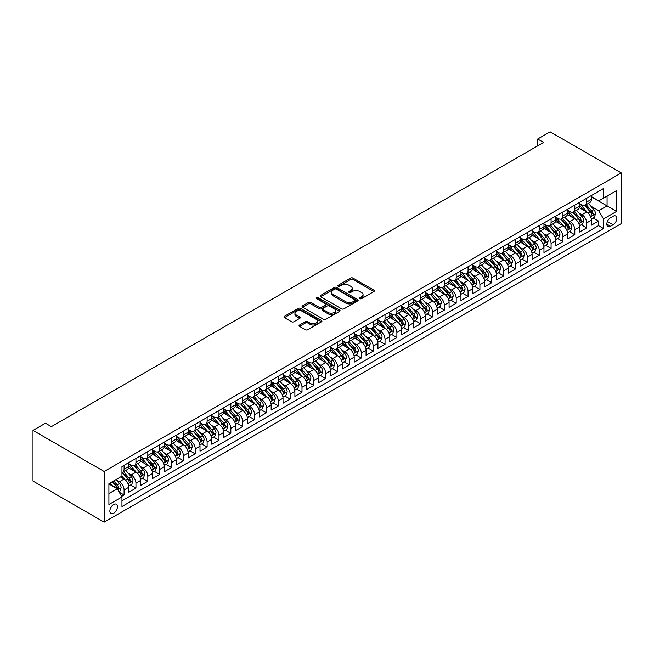 <?xml version="1.0" encoding="UTF-8"?>
<svg xmlns="http://www.w3.org/2000/svg" width="654" height="654" viewBox="0 0 654 654"><rect width="100%" height="100%" fill="white"/><g stroke="black" fill="none" stroke-linecap="round" stroke-linejoin="round"><path stroke-width="0.98" d="M359.921 298.665A1.153 0.662 0 0 0 361.548 298.665L373.916 291.529A1.643 0.948 0 0 0 374.399 290.858A1.643 0.948 0 0 0 373.916 290.18L352.964 278.081A1.643 0.948 0 0 0 350.634 278.081L338.265 285.226A1.153 0.662 0 0 0 337.922 285.7A1.153 0.662 0 0 0 338.265 286.166A1.153 0.662 0 0 0 339.892 286.166L341.494 285.242A5.265 3.041 0 0 1 348.942 285.242L350.691 286.248A5.265 3.041 0 0 1 352.236 288.406A5.265 3.041 0 0 1 350.691 290.556L349.089 291.48A1.153 0.662 0 0 0 348.754 291.946A1.153 0.662 0 0 0 349.089 292.42A1.153 0.662 0 0 0 350.724 292.42L352.318 291.496A5.265 3.041 0 0 1 359.774 291.496L361.515 292.502A5.265 3.041 0 0 1 363.06 294.652A5.265 3.041 0 0 1 361.515 296.802L359.921 297.725A1.153 0.662 0 0 0 359.577 298.199A1.153 0.662 0 0 0 359.921 298.665L359.921 297.725M113.649 513.259A5.371 3.098 120 0 0 117.156 508.534A5.371 3.098 120 0 0 116.338 504.234A5.371 3.098 120 0 0 113.649 504.496A5.371 3.098 120 0 0 110.142 509.229A5.371 3.098 120 0 0 110.967 513.529A5.371 3.098 120 0 0 113.649 513.259M299.524 325.005A1.643 0.948 0 0 0 299.041 325.676A1.643 0.948 0 0 0 299.524 326.346L305.402 329.739A1.643 0.948 0 0 0 307.732 329.739L321.466 321.809A1.643 0.948 0 0 0 321.948 321.139A1.643 0.948 0 0 0 321.466 320.468L300.513 308.369A1.643 0.948 0 0 0 298.183 308.369L284.449 316.299A1.643 0.948 0 0 0 283.967 316.969A1.643 0.948 0 0 0 284.449 317.64L291.545 321.743A1.643 0.948 0 0 0 293.875 321.743L299.753 318.351A1.643 0.948 0 0 0 300.235 317.672A1.643 0.948 0 0 0 299.753 317.002L296.237 314.966A4.406 2.542 0 0 1 294.946 313.168A4.406 2.542 0 0 1 297.66 310.822A4.406 2.542 0 0 1 302.467 311.369L316.258 319.34A4.406 2.542 0 0 1 317.55 321.139A4.406 2.542 0 0 1 314.827 323.485A4.406 2.542 0 0 1 310.029 322.937L307.732 321.604A1.643 0.948 0 0 0 305.402 321.604L299.524 325.005L299.524 326.346L305.402 322.978L305.402 321.604M621.3 172.926L550.137 131.838L537.678 139.024L543.613 142.449L51.38 426.637L45.453 423.212L32.994 430.406L104.166 471.493L621.3 172.926L621.3 223.594L104.166 522.162L104.166 471.493M341.609 308.835A1.643 0.948 0 0 0 343.939 308.835L357.681 300.905A1.643 0.948 0 0 0 358.155 300.235A1.643 0.948 0 0 0 357.681 299.557L336.72 287.458A1.643 0.948 0 0 0 334.39 287.458L320.656 295.395A1.643 0.948 0 0 0 320.174 296.066A1.643 0.948 0 0 0 320.656 296.736L341.609 308.835M317.1 298.919A1.153 0.662 0 0 1 318.269 299.082L318.269 297.709L339.573 310.012A1.643 0.948 0 0 1 340.055 310.683A1.643 0.948 0 0 1 339.573 311.353L325.831 319.291A1.643 0.948 0 0 1 323.509 319.291L302.549 307.192L302.549 305.843A1.643 0.948 0 0 0 302.066 306.513A1.643 0.948 0 0 0 302.549 307.192M302.549 305.843L308.426 302.45A1.643 0.948 0 0 1 310.756 302.45L319.258 307.355A1.643 0.948 0 0 0 321.588 307.355L325.488 305.107A1.643 0.948 0 0 0 325.97 304.437A1.643 0.948 0 0 0 325.488 303.758L316.634 298.649A1.153 0.662 0 0 1 316.299 298.183A1.153 0.662 0 0 1 317.01 297.57A1.153 0.662 0 0 1 318.269 297.709M121.628 496.402L124.088 494.98L119.167 492.135M116.363 480.044L119.347 481.761A6.712 3.875 60 0 1 124.088 489.977L128.83 487.238L128.83 492.241L135.95 488.129L130.555 485.015M128.225 473.194L131.209 474.91A6.712 3.875 60 0 1 135.95 483.134L140.692 480.396L140.692 485.391L147.812 481.279L142.417 478.164M140.087 466.343L143.062 468.068A6.712 3.875 60 0 1 147.812 476.284L152.554 473.545L152.554 478.54L159.674 474.436L154.279 471.321M151.949 459.5L154.924 461.217A6.712 3.875 60 0 1 159.674 469.433L164.416 466.694L164.416 471.697L171.536 467.585L166.132 464.471M163.811 452.65L166.786 454.366A6.712 3.875 60 0 1 171.536 462.591L176.278 459.852L176.278 464.847L183.39 460.743L177.994 457.62M175.673 445.799L178.648 447.524A6.712 3.875 60 0 1 183.39 455.74L188.139 453.001L188.139 457.996L195.252 453.892L189.856 450.778M187.535 438.957L190.51 440.673A6.712 3.875 60 0 1 195.252 448.889L200.001 446.151L200.001 451.154L207.114 447.042L201.718 443.927M199.396 432.106L202.372 433.823A6.712 3.875 60 0 1 207.114 442.047L211.863 439.308L211.863 444.303L218.976 440.199L213.58 437.076M211.25 425.264L214.234 426.98A6.712 3.875 60 0 1 218.976 435.196L223.717 432.457L223.717 437.452L230.837 433.349L225.442 430.234M223.112 418.413L226.096 420.13A6.712 3.875 60 0 1 230.837 428.345L235.579 425.607L235.579 430.61L242.699 426.498L237.304 423.383M234.974 411.562L237.958 413.287A6.712 3.875 60 0 1 242.699 421.503L247.441 418.764L247.441 423.759L254.561 419.655L249.166 416.533M246.836 404.72L249.812 406.436A6.712 3.875 60 0 1 254.561 414.652L259.303 411.914L259.303 416.909L266.423 412.805L261.02 409.69M258.698 397.869L261.674 399.586A6.712 3.875 60 0 1 266.423 407.802L271.165 405.063L271.165 410.066L278.285 405.954L272.882 402.839M270.56 391.018L273.536 392.743A6.712 3.875 60 0 1 278.285 400.959L283.027 398.221L283.027 403.216L290.139 399.112L284.743 395.989M282.422 384.176L285.397 385.893A6.712 3.875 60 0 1 290.139 394.109L294.889 391.37L294.889 396.373L302.001 392.261L296.605 389.146M294.284 377.325L297.259 379.042A6.712 3.875 60 0 1 302.001 387.258L306.751 384.519L306.751 389.522L313.863 385.41L308.467 382.296M306.146 370.475L309.121 372.2A6.712 3.875 60 0 1 313.863 380.415L318.612 377.677L318.612 382.672L325.725 378.568L320.329 375.445M317.999 363.632L320.983 365.349A6.712 3.875 60 0 1 325.725 373.565L330.466 370.826L330.466 375.829L337.587 371.717L332.191 368.603M329.861 356.782L332.845 358.498A6.712 3.875 60 0 1 337.587 366.714L342.328 363.976L342.328 368.979L349.449 364.867L344.053 361.752M341.723 349.931L344.699 351.656A6.712 3.875 60 0 1 349.449 359.872L354.19 357.133L354.19 362.128L361.31 358.024L355.915 354.901M353.585 343.088L356.561 344.805A6.712 3.875 60 0 1 361.31 353.021L366.052 350.282L366.052 355.286L373.172 351.173L367.769 348.059M365.447 336.238L368.423 337.954A6.712 3.875 60 0 1 373.172 346.17L377.914 343.432L377.914 348.435L385.026 344.323L379.631 341.208M377.309 329.387L380.285 331.112A6.712 3.875 60 0 1 385.026 339.328L389.776 336.589L389.776 341.584L396.888 337.48L391.493 334.366M389.171 322.545L392.147 324.261A6.712 3.875 60 0 1 396.888 332.477L401.638 329.739L401.638 334.742L408.75 330.63L403.354 327.515M401.033 315.694L404.008 317.411A6.712 3.875 60 0 1 408.75 325.627L413.5 322.888L413.5 327.891L420.612 323.779L415.216 320.664M412.887 308.843L415.87 310.568A6.712 3.875 60 0 1 420.612 318.784L425.353 316.046L425.353 321.04L432.474 316.937L427.078 313.822M424.748 302.001L427.732 303.718A6.712 3.875 60 0 1 432.474 311.933L437.215 309.195L437.215 314.198L444.336 310.086L438.94 306.971M436.61 295.15L439.586 296.867A6.712 3.875 60 0 1 444.336 305.091L449.077 302.344L449.077 307.347L456.198 303.235L450.802 300.121M448.472 288.3L451.448 290.024A6.712 3.875 60 0 1 456.198 298.24L460.939 295.502L460.939 300.497L468.06 296.393L462.656 293.278M460.334 281.457L463.31 283.174A6.712 3.875 60 0 1 468.06 291.39L472.801 288.651L472.801 293.654L479.913 289.542L474.518 286.427M472.196 274.606L475.172 276.323A6.712 3.875 60 0 1 479.913 284.547L484.663 281.8L484.663 286.804L491.775 282.692L486.38 279.577M484.058 267.756L487.034 269.481A6.712 3.875 60 0 1 491.775 277.697L496.525 274.958L496.525 279.953L503.637 275.849L498.242 272.734M495.92 260.913L498.896 262.63A6.712 3.875 60 0 1 503.637 270.846L508.387 268.107L508.387 273.11L515.499 268.998L510.104 265.884M507.782 254.063L510.758 255.779A6.712 3.875 60 0 1 515.499 264.003L520.241 261.257L520.241 266.26L527.361 262.148L521.966 259.033M519.636 247.212L522.62 248.937A6.712 3.875 60 0 1 527.361 257.153L532.103 254.414L532.103 259.409L539.223 255.305L533.827 252.191M531.498 240.37L534.481 242.086A6.712 3.875 60 0 1 539.223 250.302L543.964 247.564L543.964 252.567L551.085 248.455L545.689 245.34M543.36 233.519L546.335 235.236A6.712 3.875 60 0 1 551.085 243.46L555.826 240.721L555.826 245.716L562.947 241.604L557.551 238.489M555.221 226.668L558.197 228.393A6.712 3.875 60 0 1 562.947 236.609L567.688 233.87L567.688 238.865L574.809 234.761L569.405 231.647M567.083 219.826L570.059 221.542A6.712 3.875 60 0 1 574.809 229.758L579.55 227.02L579.55 232.023L586.663 227.911L586.663 222.916A6.712 3.875 -120 0 0 581.921 214.692L578.945 212.975M581.267 224.796L586.663 227.911M128.83 487.238A6.712 3.875 -120 0 0 124.088 479.022L120.532 476.97M140.692 480.396A6.712 3.875 -120 0 0 135.95 472.172L128.617 467.937M152.554 473.545A6.712 3.875 -120 0 0 147.812 465.329L140.479 461.095M164.416 466.694A6.712 3.875 -120 0 0 159.674 458.479L152.333 454.244M176.278 459.852A6.712 3.875 -120 0 0 171.536 451.628L164.195 447.393M188.139 453.001A6.712 3.875 -120 0 0 183.39 444.785L176.057 440.551M200.001 446.151A6.712 3.875 -120 0 0 195.252 437.935L187.919 433.7M211.863 439.308A6.712 3.875 -120 0 0 207.114 431.084L199.781 426.849M223.717 432.457A6.712 3.875 -120 0 0 218.976 424.242L211.643 420.007M235.579 425.607A6.712 3.875 -120 0 0 230.837 417.391L223.504 413.156M247.441 418.764A6.712 3.875 -120 0 0 242.699 410.54L235.366 406.306M259.303 411.914A6.712 3.875 -120 0 0 254.561 403.698L247.22 399.463M271.165 405.063A6.712 3.875 -120 0 0 266.423 396.847L259.082 392.613M283.027 398.221A6.712 3.875 -120 0 0 278.285 389.997L270.944 385.762M294.889 391.37A6.712 3.875 -120 0 0 290.139 383.154L282.806 378.919M306.751 384.519A6.712 3.875 -120 0 0 302.001 376.303L294.668 372.069M318.612 377.677A6.712 3.875 -120 0 0 313.863 369.453L306.53 365.218M330.466 370.826A6.712 3.875 -120 0 0 325.725 362.61L318.392 358.376M342.328 363.976A6.712 3.875 -120 0 0 337.587 355.76L330.254 351.525M354.19 357.133A6.712 3.875 -120 0 0 349.449 348.917L342.116 344.674M366.052 350.282A6.712 3.875 -120 0 0 361.31 342.067L353.969 337.832M377.914 343.432A6.712 3.875 -120 0 0 373.172 335.216L365.831 330.981M389.776 336.589A6.712 3.875 -120 0 0 385.026 328.373L377.693 324.139M401.638 329.739A6.712 3.875 -120 0 0 396.888 321.523L389.555 317.288M413.5 322.888A6.712 3.875 -120 0 0 408.75 314.672L401.417 310.437M425.353 316.046A6.712 3.875 -120 0 0 420.612 307.83L413.279 303.595M437.215 309.195A6.712 3.875 -120 0 0 432.474 300.979L425.141 296.744M449.077 302.344A6.712 3.875 -120 0 0 444.336 294.128L437.003 289.894M460.939 295.502A6.712 3.875 -120 0 0 456.198 287.286L448.857 283.051M472.801 288.651A6.712 3.875 -120 0 0 468.06 280.435L460.718 276.201M484.663 281.8A6.712 3.875 -120 0 0 479.913 273.585L472.58 269.35M496.525 274.958A6.712 3.875 -120 0 0 491.775 266.742L484.442 262.507M508.387 268.107A6.712 3.875 -120 0 0 503.637 259.891L496.304 255.657M520.241 261.257A6.712 3.875 -120 0 0 515.499 253.041L508.166 248.806M532.103 254.414A6.712 3.875 -120 0 0 527.361 246.198L520.028 241.964M543.964 247.564A6.712 3.875 -120 0 0 539.223 239.348L531.89 235.113M555.826 240.721A6.712 3.875 -120 0 0 551.085 232.497L543.752 228.262M567.688 233.87A6.712 3.875 -120 0 0 562.947 225.655L555.606 221.42M579.55 227.02A6.712 3.875 -120 0 0 574.809 218.804L567.468 214.569M613.117 216.27L610.509 217.774A5.199 3 120 0 0 607.108 222.36A5.199 3 120 0 0 607.909 226.529A5.199 3 120 0 0 610.509 226.268L613.117 224.763A5.199 3 120 0 0 616.509 220.177A5.199 3 120 0 0 615.716 216.016A5.199 3 120 0 0 613.117 216.27M108.907 493.541L117.213 488.751L121.955 496.966L121.955 506.548L603.511 228.532L603.511 218.943L598.762 210.727L590.807 206.124M121.955 496.966L108.907 504.496L108.907 483.682L121.955 476.145L121.955 466.555L603.511 188.54L603.511 198.121L616.559 190.592L616.559 211.406L603.511 218.943M128.83 463.686L131.209 465.051A6.712 3.875 60 0 0 134.56 465.386L139.302 462.648A6.712 3.875 -120 0 0 140.692 459.574L140.692 455.74M140.692 456.835L143.062 458.209A6.712 3.875 60 0 0 146.422 458.536L151.164 455.797A6.712 3.875 -120 0 0 152.554 452.723L152.554 448.889M152.554 449.985L154.924 451.358A6.712 3.875 60 0 0 158.284 451.693L163.026 448.946A6.712 3.875 -120 0 0 164.416 445.881L164.416 442.047M164.416 443.142L166.786 444.507A6.712 3.875 60 0 0 170.146 444.843L174.888 442.104A6.712 3.875 -120 0 0 176.278 439.03L176.278 435.196M176.278 436.292L178.648 437.665A6.712 3.875 60 0 0 182 437.992L186.75 435.253A6.712 3.875 -120 0 0 188.139 432.18L188.139 428.345M188.139 429.441L190.51 430.814A6.712 3.875 60 0 0 193.862 431.149L198.612 428.403A6.712 3.875 -120 0 0 200.001 425.337L200.001 421.503M200.001 422.598L202.372 423.964A6.712 3.875 60 0 0 205.724 424.299L210.474 421.56A6.712 3.875 -120 0 0 211.863 418.486L211.863 414.652M211.863 415.748L214.234 417.121A6.712 3.875 60 0 0 217.586 417.448L222.327 414.71A6.712 3.875 -120 0 0 223.717 411.636L223.717 407.802M223.717 408.897L226.096 410.271A6.712 3.875 60 0 0 229.448 410.606L234.189 407.867A6.712 3.875 -120 0 0 235.579 404.793L235.579 400.959M235.579 402.055L237.958 403.42A6.712 3.875 60 0 0 241.31 403.755L246.051 401.016A6.712 3.875 -120 0 0 247.441 397.943L247.441 394.109M247.441 395.204L249.812 396.577A6.712 3.875 60 0 0 253.172 396.904L257.913 394.166A6.712 3.875 -120 0 0 259.303 391.092L259.303 387.258M259.303 388.353L261.674 389.727A6.712 3.875 60 0 0 265.034 390.062L269.775 387.323A6.712 3.875 -120 0 0 271.165 384.25L271.165 380.415M271.165 381.511L273.536 382.876A6.712 3.875 60 0 0 276.895 383.211L281.637 380.473A6.712 3.875 -120 0 0 283.027 377.399L283.027 373.565M283.027 374.66L285.397 376.034A6.712 3.875 60 0 0 288.749 376.361L293.499 373.622A6.712 3.875 -120 0 0 294.889 370.548L294.889 366.714M294.889 367.81L297.259 369.183A6.712 3.875 60 0 0 300.611 369.518L305.361 366.78A6.712 3.875 -120 0 0 306.751 363.706L306.751 359.872M306.751 360.967L309.121 362.332A6.712 3.875 60 0 0 312.473 362.668L317.223 359.929A6.712 3.875 -120 0 0 318.612 356.855L318.612 353.021M318.612 354.116L320.983 355.49A6.712 3.875 60 0 0 324.335 355.817L329.076 353.078A6.712 3.875 -120 0 0 330.466 350.013L330.466 346.17M330.466 347.266L332.845 348.639A6.712 3.875 60 0 0 336.197 348.974L340.938 346.236A6.712 3.875 -120 0 0 342.328 343.162L342.328 339.328M342.328 340.423L344.699 341.789A6.712 3.875 60 0 0 348.059 342.124L352.8 339.385A6.712 3.875 -120 0 0 354.19 336.311L354.19 332.477M354.19 333.573L356.561 334.946A6.712 3.875 60 0 0 359.921 335.273L364.662 332.534A6.712 3.875 -120 0 0 366.052 329.469L366.052 325.627M366.052 326.722L368.423 328.095A6.712 3.875 60 0 0 371.783 328.431L376.524 325.692A6.712 3.875 -120 0 0 377.914 322.618L377.914 318.784M377.914 319.88L380.285 321.245A6.712 3.875 60 0 0 383.636 321.58L388.386 318.841A6.712 3.875 -120 0 0 389.776 315.768L389.776 311.933M389.776 313.029L392.147 314.402A6.712 3.875 60 0 0 395.498 314.729L400.248 311.991A6.712 3.875 -120 0 0 401.638 308.925L401.638 305.083M401.638 306.186L404.008 307.552A6.712 3.875 60 0 0 407.36 307.887L412.11 305.148A6.712 3.875 -120 0 0 413.5 302.074L413.5 298.24M413.5 299.336L415.87 300.701A6.712 3.875 60 0 0 419.222 301.036L423.964 298.298A6.712 3.875 -120 0 0 425.353 295.224L425.353 291.39M425.353 292.485L427.732 293.859A6.712 3.875 60 0 0 431.084 294.186L435.826 291.447A6.712 3.875 -120 0 0 437.215 288.381L437.215 284.539M437.215 285.643L439.586 287.008A6.712 3.875 60 0 0 442.946 287.343L447.688 284.604A6.712 3.875 -120 0 0 449.077 281.531L449.077 277.697M449.077 278.792L451.448 280.157A6.712 3.875 60 0 0 454.808 280.492L459.549 277.754A6.712 3.875 -120 0 0 460.939 274.68L460.939 270.846M460.939 271.941L463.31 273.315A6.712 3.875 60 0 0 466.67 273.642L471.411 270.903A6.712 3.875 -120 0 0 472.801 267.838L472.801 264.003M472.801 265.099L475.172 266.464A6.712 3.875 60 0 0 478.532 266.799L483.273 264.061A6.712 3.875 -120 0 0 484.663 260.987L484.663 257.153M484.663 258.248L487.034 259.613A6.712 3.875 60 0 0 490.386 259.949L495.135 257.21A6.712 3.875 -120 0 0 496.525 254.136L496.525 250.302M496.525 251.398L498.896 252.771A6.712 3.875 60 0 0 502.247 253.098L506.997 250.359A6.712 3.875 -120 0 0 508.387 247.294L508.387 243.46M508.387 244.555L510.758 245.92A6.712 3.875 60 0 0 514.109 246.256L518.859 243.517A6.712 3.875 -120 0 0 520.241 240.443L520.241 236.609M520.241 237.704L522.62 239.07A6.712 3.875 60 0 0 525.971 239.405L530.713 236.666A6.712 3.875 -120 0 0 532.103 233.592L532.103 229.758M532.103 230.854L534.481 232.227A6.712 3.875 60 0 0 537.833 232.554L542.575 229.816A6.712 3.875 -120 0 0 543.964 226.75L543.964 222.916M543.964 224.011L546.335 225.377A6.712 3.875 60 0 0 549.695 225.712L554.437 222.973A6.712 3.875 -120 0 0 555.826 219.899L555.826 216.065M555.826 217.161L558.197 218.526A6.712 3.875 60 0 0 561.557 218.861L566.299 216.122A6.712 3.875 -120 0 0 567.688 213.049L567.688 209.215M567.688 210.31L570.059 211.683A6.712 3.875 60 0 0 573.419 212.01L578.161 209.272A6.712 3.875 -120 0 0 579.55 206.206L579.55 202.372M121.955 500.8L598.524 225.655L598.524 221.06L591.412 225.172L591.412 220.177A6.712 3.875 -120 0 0 586.663 211.953L579.33 207.719M579.55 203.468L581.921 204.833A6.712 3.875 -120 0 0 585.273 205.168A6.712 3.875 -120 0 0 586.663 202.094L586.663 198.26M585.273 205.168L590.022 202.429A6.712 3.875 -120 0 0 591.412 199.356L591.412 195.521M124.088 465.329L124.088 469.163A6.712 3.875 60 0 1 122.699 472.237A6.712 3.875 60 0 1 121.955 472.507M122.699 472.237L127.44 469.49A6.712 3.875 -120 0 0 128.83 466.425L128.83 462.591M135.95 458.479L135.95 462.313A6.712 3.875 60 0 1 134.56 465.386M147.812 451.628L147.812 455.462A6.712 3.875 60 0 1 146.422 458.536M159.674 444.785L159.674 448.619A6.712 3.875 60 0 1 158.284 451.693M171.536 437.935L171.536 441.769A6.712 3.875 60 0 1 170.146 444.843M183.39 431.084L183.39 434.918A6.712 3.875 60 0 1 182 437.992M195.252 424.242L195.252 428.076A6.712 3.875 60 0 1 193.862 431.149M207.114 417.391L207.114 421.225A6.712 3.875 60 0 1 205.724 424.299M218.976 410.54L218.976 414.383A6.712 3.875 60 0 1 217.586 417.448M230.837 403.698L230.837 407.532A6.712 3.875 60 0 1 229.448 410.606M242.699 396.847L242.699 400.681A6.712 3.875 60 0 1 241.31 403.755M254.561 389.997L254.561 393.839A6.712 3.875 60 0 1 253.172 396.904M266.423 383.154L266.423 386.988A6.712 3.875 60 0 1 265.034 390.062M278.285 376.303L278.285 380.137A6.712 3.875 60 0 1 276.895 383.211M290.139 369.453L290.139 373.295A6.712 3.875 60 0 1 288.749 376.361M302.001 362.61L302.001 366.444A6.712 3.875 60 0 1 300.611 369.518M313.863 355.76L313.863 359.594A6.712 3.875 60 0 1 312.473 362.668M325.725 348.909L325.725 352.751A6.712 3.875 60 0 1 324.335 355.817M337.587 342.067L337.587 345.901A6.712 3.875 60 0 1 336.197 348.974M349.449 335.216L349.449 339.05A6.712 3.875 60 0 1 348.059 342.124M361.31 328.365L361.31 332.207A6.712 3.875 60 0 1 359.921 335.273M373.172 321.523L373.172 325.357A6.712 3.875 60 0 1 371.783 328.431M385.026 314.672L385.026 318.506A6.712 3.875 60 0 1 383.636 321.58M396.888 307.83L396.888 311.664A6.712 3.875 60 0 1 395.498 314.729M408.75 300.979L408.75 304.813A6.712 3.875 60 0 1 407.36 307.887M420.612 294.128L420.612 297.962A6.712 3.875 60 0 1 419.222 301.036M432.474 287.286L432.474 291.12A6.712 3.875 60 0 1 431.084 294.186M444.336 280.435L444.336 284.269A6.712 3.875 60 0 1 442.946 287.343M456.198 273.585L456.198 277.419A6.712 3.875 60 0 1 454.808 280.492M468.06 266.742L468.06 270.576A6.712 3.875 60 0 1 466.67 273.642M479.913 259.891L479.913 263.726A6.712 3.875 60 0 1 478.532 266.799M491.775 253.041L491.775 256.875A6.712 3.875 60 0 1 490.386 259.949M503.637 246.198L503.637 250.032A6.712 3.875 60 0 1 502.247 253.098M515.499 239.348L515.499 243.182A6.712 3.875 60 0 1 514.109 246.256M527.361 232.497L527.361 236.331A6.712 3.875 60 0 1 525.971 239.405M539.223 225.655L539.223 229.489A6.712 3.875 60 0 1 537.833 232.554M551.085 218.804L551.085 222.638A6.712 3.875 60 0 1 549.695 225.712M562.947 211.953L562.947 215.787A6.712 3.875 60 0 1 561.557 218.861M574.809 205.111L574.809 208.945A6.712 3.875 60 0 1 573.419 212.01M574.809 229.758L574.809 234.761M562.947 236.609L562.947 241.604M551.085 243.46L551.085 248.455M539.223 250.302L539.223 255.305M527.361 257.153L527.361 262.148M515.499 264.003L515.499 268.998M503.637 270.846L503.637 275.849M491.775 277.697L491.775 282.692M479.913 284.547L479.913 289.542M468.06 291.39L468.06 296.393M456.198 298.24L456.198 303.235M444.336 305.091L444.336 310.086M432.474 311.933L432.474 316.937M420.612 318.784L420.612 323.779M408.75 325.627L408.75 330.63M396.888 332.477L396.888 337.48M385.026 339.328L385.026 344.323M373.172 346.17L373.172 351.173M361.31 353.021L361.31 358.024M349.449 359.872L349.449 364.867M337.587 366.714L337.587 371.717M325.725 373.565L325.725 378.568M313.863 380.415L313.863 385.41M302.001 387.258L302.001 392.261M290.139 394.109L290.139 399.112M278.285 400.959L278.285 405.954M266.423 407.802L266.423 412.805M254.561 414.652L254.561 419.655M242.699 421.503L242.699 426.498M230.837 428.345L230.837 433.349M218.976 435.196L218.976 440.199M207.114 442.047L207.114 447.042M195.252 448.889L195.252 453.892M183.39 455.74L183.39 460.743M171.536 462.591L171.536 467.585M159.674 469.433L159.674 474.436M147.812 476.284L147.812 481.279M135.95 483.134L135.95 488.129M124.088 489.977L124.088 494.98M117.213 488.751L108.907 483.952M598.762 210.727L607.067 205.928L607.067 196.069L616.559 190.592M591.412 196.887L616.559 211.406M591.412 196.617L598.762 200.86L603.511 198.121M32.994 430.406L32.994 481.074L104.166 522.162M537.678 139.024L537.678 145.875M593.129 217.946L598.524 221.06M598.524 225.655L603.511 228.532M360.379 298.829L361.515 298.175A5.265 3.041 0 0 0 363.06 296.025L363.06 294.652M352.236 288.406L352.236 289.771A5.265 3.041 0 0 1 350.691 291.921L349.555 292.583M373.892 291.537L352.964 279.454A1.643 0.948 0 0 0 350.634 279.454L338.723 286.329M357.656 300.914L336.72 288.831A1.643 0.948 0 0 0 334.39 288.831L320.673 296.752L320.656 295.395M354.762 300.701A1.153 0.662 0 0 0 355.106 300.235A1.153 0.662 0 0 0 354.762 299.761L336.369 289.142A1.153 0.662 0 0 0 334.742 289.142L333.049 290.114A5.265 3.041 0 0 0 331.513 292.264A5.265 3.041 0 0 0 333.049 294.414L345.631 301.674A5.265 3.041 0 0 0 353.078 301.674L354.762 300.701L354.762 302.074A1.153 0.662 0 0 0 355.106 301.6L355.106 300.235M331.513 292.264L331.513 293.638A5.265 3.041 0 0 0 333.049 295.788L333.049 294.414M354.762 302.074L353.078 303.047A5.265 3.041 0 0 1 345.631 303.047L333.049 295.788M302.573 307.2L308.426 303.824L308.426 302.45M325.97 304.437L325.97 305.802A1.643 0.948 0 0 1 325.488 306.473L321.588 308.729A1.643 0.948 0 0 1 319.258 308.729L310.756 303.824A1.643 0.948 0 0 0 308.426 303.824M318.269 299.082L339.549 311.369M328.079 312.448A4.406 2.542 0 0 0 332.878 312.996A4.406 2.542 0 0 0 335.592 310.65A4.406 2.542 0 0 0 334.308 308.851L329.444 306.047A1.643 0.948 0 0 0 327.114 306.047L323.215 308.296A1.643 0.948 0 0 0 322.733 308.974A1.643 0.948 0 0 0 323.215 309.644L328.079 312.448L328.079 313.822A4.406 2.542 0 0 0 332.878 314.37A4.406 2.542 0 0 0 335.592 312.023L335.592 310.65M322.733 308.974L322.733 310.339A1.643 0.948 0 0 0 323.215 311.01L323.215 309.644M328.079 313.822L323.215 311.01M317.55 321.139L317.55 322.504A4.406 2.542 0 0 1 314.827 324.858A4.406 2.542 0 0 1 310.029 324.302L307.732 322.978A1.643 0.948 0 0 0 305.402 322.978M294.946 313.168L294.946 314.541A4.406 2.542 0 0 0 296.237 316.34L296.237 314.966M299.736 318.359L296.237 316.34M321.449 321.825L300.513 309.734A1.643 0.948 0 0 0 298.183 309.734L284.465 317.656L284.449 316.299M591.314 219L594.372 217.226L595.565 213.801A4.447 2.567 -120 0 0 593.832 209.632L588.412 203.353M587.325 212.387L580.899 204.947A12.835 7.407 -120 0 0 579.55 203.541M583.801 210.302L580.204 206.141A10.652 6.148 -120 0 0 579.55 205.421M584.676 205.405L590.153 211.757A4.447 2.567 60 0 1 591.739 214.814C592.41 215.714 592.884 215.436 593.162 213.997A4.447 2.567 -120 0 0 591.576 210.931L586.156 204.661M584.995 205.307L590.881 212.125A2.264 1.308 60 0 1 591.453 213.008L593.162 213.997M591.739 214.814L592.058 215.346M579.452 225.843L582.518 224.077L583.703 220.651A4.447 2.567 -120 0 0 581.97 216.482L576.55 210.204M575.463 219.237L569.037 211.798A12.835 7.407 -120 0 0 567.688 210.384M571.939 217.153L568.342 212.991A10.652 6.148 -120 0 0 567.688 212.272M572.814 212.256L578.291 218.599A4.447 2.567 60 0 1 579.877 221.665C580.548 222.556 581.022 222.286 581.3 220.839A4.447 2.567 -120 0 0 579.714 217.782L574.294 211.504M573.133 212.149L579.027 218.967A2.264 1.308 60 0 1 579.591 219.858L581.3 220.839M579.877 221.665L580.204 222.188M567.59 232.693L570.656 230.927L571.841 227.502A4.447 2.567 -120 0 0 570.108 223.325L564.688 217.054M563.601 226.088L557.175 218.64A12.835 7.407 -120 0 0 555.826 217.234M560.077 223.995L556.48 219.834A10.652 6.148 -120 0 0 555.826 219.123M560.952 219.106L566.429 225.45A4.447 2.567 60 0 1 568.015 228.516C568.686 229.407 569.16 229.129 569.438 227.69A4.447 2.567 -120 0 0 567.852 224.624L562.432 218.354M561.271 219L567.165 225.818A2.264 1.308 60 0 1 567.729 226.701L569.438 227.69M568.015 228.516L568.342 229.039M555.728 239.544L558.794 237.77L559.979 234.345A4.447 2.567 -120 0 0 558.246 230.175L552.826 223.897M551.739 232.93L545.313 225.491A12.835 7.407 -120 0 0 543.964 224.085M548.216 230.846L544.627 226.685A10.652 6.148 -120 0 0 543.964 225.965M549.09 225.949L554.567 232.301A4.447 2.567 60 0 1 556.153 235.358C556.824 236.257 557.298 235.98 557.576 234.541A4.447 2.567 -120 0 0 555.99 231.475L550.578 225.205M549.409 225.851L555.303 232.669A2.264 1.308 60 0 1 555.875 233.552L557.576 234.541M556.153 235.358L556.48 235.89M543.866 246.386L546.932 244.621L548.117 241.195A4.447 2.567 -120 0 0 546.384 237.026L540.964 230.748M539.885 239.781L533.451 232.342A12.835 7.407 -120 0 0 532.103 230.927M536.354 237.696L532.765 233.527A10.652 6.148 -120 0 0 532.103 232.816M537.228 232.799L542.706 239.143A4.447 2.567 60 0 1 544.291 242.209C544.962 243.1 545.436 242.83 545.714 241.383A4.447 2.567 -120 0 0 544.136 238.326L538.716 232.047M537.547 232.693L543.441 239.511A2.264 1.308 60 0 1 544.014 240.402L545.714 241.383M544.291 242.209L544.619 242.732M532.004 253.237L535.07 251.471L536.255 248.046A4.447 2.567 -120 0 0 534.522 243.868L529.102 237.598M528.023 246.632L521.59 239.184A12.835 7.407 -120 0 0 520.241 237.778M524.492 244.539L520.903 240.378A10.652 6.148 -120 0 0 520.241 239.666M525.366 239.65L530.852 245.994A4.447 2.567 60 0 1 532.43 249.051C533.1 249.951 533.574 249.673 533.86 248.234A4.447 2.567 -120 0 0 532.274 245.168L526.854 238.898M525.693 239.544L531.579 246.362A2.264 1.308 60 0 1 532.152 247.245L533.86 248.234M532.43 249.051L532.757 249.583M520.143 260.088L523.208 258.314L524.394 254.888A4.447 2.567 -120 0 0 522.66 250.719L517.249 244.441M516.161 253.474L509.736 246.035A12.835 7.407 -120 0 0 508.387 244.629M512.638 251.389L509.041 247.228A10.652 6.148 -120 0 0 508.387 246.509M513.504 246.493L518.99 252.845A4.447 2.567 60 0 1 520.576 255.902C521.238 256.793 521.712 256.523 521.998 255.085A4.447 2.567 -120 0 0 520.412 252.019L514.992 245.749M513.831 246.394L519.717 253.212A2.264 1.308 60 0 1 520.29 254.095L521.998 255.085M520.576 255.902L520.895 256.433M508.281 266.93L511.346 265.164L512.532 261.739A4.447 2.567 -120 0 0 510.807 257.57L505.387 251.291M504.299 260.325L497.874 252.885A12.835 7.407 -120 0 0 496.525 251.471M500.776 258.24L497.179 254.071A10.652 6.148 -120 0 0 496.525 253.36M501.643 253.343L507.128 259.687A4.447 2.567 60 0 1 508.714 262.753C509.376 263.644 509.85 263.374 510.136 261.927A4.447 2.567 -120 0 0 508.55 258.87L503.13 252.591M501.97 253.237L507.856 260.055A2.264 1.308 60 0 1 508.428 260.946L510.136 261.927M508.714 262.753L509.033 263.276M496.427 273.781L499.484 272.015L500.67 268.59A4.447 2.567 -120 0 0 498.945 264.412L493.525 258.142M492.437 267.175L486.012 259.728A12.835 7.407 -120 0 0 484.663 258.322M488.914 265.083L485.317 260.921A10.652 6.148 -120 0 0 484.663 260.21M489.781 260.194L495.266 266.538A4.447 2.567 60 0 1 496.852 269.595C497.522 270.494 497.996 270.216 498.274 268.778A4.447 2.567 -120 0 0 496.688 265.712L491.268 259.442M490.108 260.088L495.994 266.906A2.264 1.308 60 0 1 496.566 267.788L498.274 268.778M496.852 269.595L497.171 270.127M484.565 280.631L487.631 278.857L488.816 275.432A4.447 2.567 -120 0 0 487.083 271.263L481.663 264.984M480.576 274.018L474.15 266.579A12.835 7.407 -120 0 0 472.801 265.172M477.052 271.933L473.455 267.772A10.652 6.148 -120 0 0 472.801 267.053M477.927 267.036L483.404 273.388A4.447 2.567 60 0 1 484.99 276.446C485.66 277.337 486.135 277.067 486.413 275.628A4.447 2.567 -120 0 0 484.827 272.563L479.407 266.292M478.246 266.938L484.132 273.756A2.264 1.308 60 0 1 484.704 274.639L486.413 275.628M484.99 276.446L485.309 276.977M472.703 287.474L475.769 285.708L476.954 282.283A4.447 2.567 -120 0 0 475.221 278.113L469.801 271.835M468.714 280.868L462.288 273.429A12.835 7.407 -120 0 0 460.939 272.015M465.19 278.784L461.593 274.615A10.652 6.148 -120 0 0 460.939 273.903M466.065 273.887L471.542 280.231A4.447 2.567 60 0 1 473.128 283.296C473.798 284.188 474.273 283.918 474.551 282.471A4.447 2.567 -120 0 0 472.965 279.413L467.545 273.135M466.384 273.781L472.278 280.599A2.264 1.308 60 0 1 472.842 281.49L474.551 282.471M473.128 283.296L473.455 283.82M460.841 294.325L463.907 292.559L465.092 289.133A4.447 2.567 -120 0 0 463.359 284.956L457.939 278.686M456.852 287.719L450.426 280.272A12.835 7.407 -120 0 0 449.077 278.866M453.328 285.626L449.731 281.465A10.652 6.148 -120 0 0 449.077 280.754M454.203 280.738L459.68 287.081A4.447 2.567 60 0 1 461.266 290.139C461.937 291.038 462.411 290.76 462.689 289.321A4.447 2.567 -120 0 0 461.103 286.256L455.691 279.986M454.522 280.631L460.416 287.449A2.264 1.308 60 0 1 460.988 288.332L462.689 289.321M461.266 290.139L461.593 290.67M448.979 301.175L452.045 299.401L453.23 295.976A4.447 2.567 -120 0 0 451.497 291.807L446.077 285.528M444.99 294.562L438.564 287.122A12.835 7.407 -120 0 0 437.215 285.716M441.466 292.477L437.878 288.316A10.652 6.148 -120 0 0 437.215 287.596M442.341 287.58L447.818 293.932A4.447 2.567 60 0 1 449.404 296.99C450.075 297.881 450.549 297.611 450.827 296.172A4.447 2.567 -120 0 0 449.249 293.106L443.829 286.828M442.66 287.482L448.554 294.3A2.264 1.308 60 0 1 449.126 295.183L450.827 296.172M449.404 296.99L449.731 297.521M437.117 308.018L440.183 306.252L441.368 302.827A4.447 2.567 -120 0 0 439.635 298.657L434.215 292.379M433.136 301.412L426.702 293.973A12.835 7.407 -120 0 0 425.353 292.559M429.604 299.328L426.016 295.158A10.652 6.148 -120 0 0 425.353 294.447M430.479 294.431L435.965 300.775A4.447 2.567 60 0 1 437.542 303.84C438.213 304.731 438.687 304.462 438.973 303.015A4.447 2.567 -120 0 0 437.387 299.957L431.967 293.679M430.798 294.325L436.692 301.142A2.264 1.308 60 0 1 437.264 302.034L438.973 303.015M437.542 303.84L437.869 304.363M425.255 314.868L428.321 313.103L429.506 309.677A4.447 2.567 -120 0 0 427.773 305.5L422.361 299.23M421.274 308.263L414.849 300.815A12.835 7.407 -120 0 0 413.5 299.409M417.751 306.17L414.154 302.009A10.652 6.148 -120 0 0 413.5 301.298M418.617 301.281L424.103 307.625A4.447 2.567 60 0 1 425.689 310.683C426.351 311.582 426.825 311.304 427.111 309.865A4.447 2.567 -120 0 0 425.525 306.8L420.105 300.529M418.944 301.175L424.83 307.993A2.264 1.308 60 0 1 425.402 308.876L427.111 309.865M425.689 310.683L426.007 311.214M413.393 321.719L416.459 319.945L417.644 316.52A4.447 2.567 -120 0 0 415.919 312.35L410.499 306.072M409.412 315.105L402.987 307.666A12.835 7.407 -120 0 0 401.638 306.252M405.889 313.021L402.292 308.86A10.652 6.148 -120 0 0 401.638 308.14M406.755 308.124L412.241 314.468A4.447 2.567 60 0 1 413.827 317.533C414.489 318.424 414.963 318.155 415.249 316.716A4.447 2.567 -120 0 0 413.663 313.65L408.243 307.372M407.082 308.026L412.968 314.844A2.264 1.308 60 0 1 413.541 315.727L415.249 316.716M413.827 317.533L414.146 318.065M401.531 328.561L404.597 326.796L405.782 323.37A4.447 2.567 -120 0 0 404.058 319.193L398.638 312.923M397.55 321.956L391.125 314.517A12.835 7.407 -120 0 0 389.776 313.103M394.027 319.871L390.43 315.702A10.652 6.148 -120 0 0 389.776 314.991M394.893 314.975L400.379 321.318A4.447 2.567 60 0 1 401.965 324.384C402.627 325.275 403.109 325.005 403.387 323.558A4.447 2.567 -120 0 0 401.801 320.501L396.381 314.222M395.22 314.868L401.106 321.686A2.264 1.308 60 0 1 401.679 322.577L403.387 323.558M401.965 324.384L402.284 324.907M389.678 335.412L392.743 333.646L393.929 330.221A4.447 2.567 -120 0 0 392.196 326.044L386.776 319.773M385.688 328.807L379.263 321.359A12.835 7.407 -120 0 0 377.914 319.953M382.165 326.714L378.568 322.553A10.652 6.148 -120 0 0 377.914 321.842M383.04 321.825L388.517 328.169A4.447 2.567 60 0 1 390.103 331.226C390.773 332.126 391.247 331.848 391.525 330.409A4.447 2.567 -120 0 0 389.939 327.343L384.519 321.073M383.358 321.719L389.244 328.537A2.264 1.308 60 0 1 389.817 329.42L391.525 330.409M390.103 331.226L390.422 331.758M377.816 342.263L380.881 340.489L382.067 337.063A4.447 2.567 -120 0 0 380.334 332.894L374.914 326.616M373.826 335.649L367.401 328.21A12.835 7.407 -120 0 0 366.052 326.796M370.303 333.565L366.706 329.403A10.652 6.148 -120 0 0 366.052 328.684M371.178 328.668L376.655 335.012A4.447 2.567 60 0 1 378.241 338.077C378.911 338.968 379.385 338.698 379.663 337.26A4.447 2.567 -120 0 0 378.077 334.194L372.657 327.916M371.497 328.561L377.391 335.388A2.264 1.308 60 0 1 377.955 336.27L379.663 337.26M378.241 338.077L378.568 338.608M365.954 349.105L369.019 347.339L370.205 343.914A4.447 2.567 -120 0 0 368.472 339.737L363.052 333.466M361.964 342.5L355.539 335.061A12.835 7.407 -120 0 0 354.19 333.646M358.441 340.407L354.844 336.246A10.652 6.148 -120 0 0 354.19 335.535M359.316 335.518L364.793 341.862A4.447 2.567 60 0 1 366.379 344.928C367.049 345.819 367.523 345.549 367.801 344.102A4.447 2.567 -120 0 0 366.215 341.045L360.795 334.766M359.635 335.412L365.529 342.23A2.264 1.308 60 0 1 366.093 343.121L367.801 344.102M366.379 344.928L366.706 345.451M354.092 355.956L357.158 354.19L358.343 350.765A4.447 2.567 -120 0 0 356.61 346.587L351.19 340.317M350.103 349.35L343.677 341.903A12.835 7.407 -120 0 0 342.328 340.497M346.579 347.258L342.99 343.097A10.652 6.148 -120 0 0 342.328 342.377M347.454 342.361L352.931 348.713A4.447 2.567 60 0 1 354.517 351.77C355.187 352.669 355.662 352.392 355.94 350.953A4.447 2.567 -120 0 0 354.354 347.887L348.942 341.617M347.773 342.263L353.667 349.081A2.264 1.308 60 0 1 354.239 349.964L355.94 350.953M354.517 351.77L354.844 352.302M342.23 362.807L345.296 361.033L346.481 357.607A4.447 2.567 -120 0 0 344.748 353.438L339.328 347.16M338.249 356.193L331.815 348.754A12.835 7.407 -120 0 0 330.466 347.339M334.717 354.108L331.128 349.947A10.652 6.148 -120 0 0 330.466 349.228M335.592 349.211L341.069 355.555A4.447 2.567 60 0 1 342.655 358.621C343.325 359.512 343.8 359.242 344.078 357.795A4.447 2.567 -120 0 0 342.5 354.738L337.08 348.459M335.911 349.105L341.805 355.931A2.264 1.308 60 0 1 342.377 356.814L344.078 357.795M342.655 358.621L342.982 359.144M330.368 369.649L333.434 367.883L334.619 364.458A4.447 2.567 -120 0 0 332.886 360.28L327.466 354.01M326.387 363.044L319.953 355.604A12.835 7.407 -120 0 0 318.612 354.19M322.863 360.951L319.266 356.79A10.652 6.148 -120 0 0 318.612 356.078M323.73 356.062L329.215 362.406A4.447 2.567 60 0 1 330.793 365.472C331.464 366.363 331.938 366.093 332.224 364.646A4.447 2.567 -120 0 0 330.638 361.588L325.218 355.31M324.057 355.956L329.943 362.774A2.264 1.308 60 0 1 330.515 363.665L332.224 364.646M330.793 365.472L331.12 365.995M318.506 376.5L321.572 374.734L322.757 371.308A4.447 2.567 -120 0 0 321.032 367.131L315.612 360.861M314.525 369.894L308.099 362.447A12.835 7.407 -120 0 0 306.751 361.041M311.002 367.801L307.405 363.64A10.652 6.148 -120 0 0 306.751 362.921M311.868 362.905L317.353 369.257A4.447 2.567 60 0 1 318.939 372.314C319.602 373.213 320.076 372.935 320.362 371.497A4.447 2.567 -120 0 0 318.776 368.431L313.356 362.161M312.195 362.807L318.081 369.624A2.264 1.308 60 0 1 318.653 370.507L320.362 371.497M318.939 372.314L319.258 372.845M306.644 383.35L309.71 381.576L310.895 378.151A4.447 2.567 -120 0 0 309.17 373.982L303.75 367.703M302.663 376.737L296.237 369.297A12.835 7.407 -120 0 0 294.889 367.883M299.14 374.652L295.543 370.491A10.652 6.148 -120 0 0 294.889 369.772M300.006 369.755L305.492 376.099A4.447 2.567 60 0 1 307.078 379.165C307.74 380.056 308.214 379.786 308.5 378.339A4.447 2.567 -120 0 0 306.914 375.282L301.494 369.003M300.333 369.649L306.219 376.475A2.264 1.308 60 0 1 306.791 377.358L308.5 378.339M307.078 379.165L307.396 379.688M294.791 390.193L297.848 388.427L299.033 385.002A4.447 2.567 -120 0 0 297.308 380.824L291.888 374.554M290.801 383.587L284.376 376.148A12.835 7.407 -120 0 0 283.027 374.734M287.278 381.495L283.681 377.333A10.652 6.148 -120 0 0 283.027 376.622M288.144 376.606L293.63 382.95A4.447 2.567 60 0 1 295.216 386.015C295.886 386.906 296.36 386.628 296.638 385.19A4.447 2.567 -120 0 0 295.052 382.132L289.632 375.854M288.471 376.5L294.357 383.318A2.264 1.308 60 0 1 294.929 384.209L296.638 385.19M295.216 386.015L295.534 386.539M282.929 397.043L285.994 395.269L287.18 391.852A4.447 2.567 -120 0 0 285.446 387.675L280.026 381.405M278.939 390.438L272.514 382.991A12.835 7.407 -120 0 0 271.165 381.584M275.416 388.345L271.819 384.184A10.652 6.148 -120 0 0 271.165 383.465M276.29 383.448L281.768 389.8A4.447 2.567 60 0 1 283.354 392.858C284.024 393.757 284.498 393.479 284.776 392.04A4.447 2.567 -120 0 0 283.19 388.975L277.77 382.704M276.609 383.35L282.495 390.168A2.264 1.308 60 0 1 283.068 391.051L284.776 392.04M283.354 392.858L283.681 393.389M271.067 403.894L274.132 402.12L275.318 398.695A4.447 2.567 -120 0 0 273.585 394.526L268.165 388.247M267.077 397.28L260.652 389.841A12.835 7.407 -120 0 0 259.303 388.427M263.554 395.196L259.957 391.035A10.652 6.148 -120 0 0 259.303 390.315M264.429 390.299L269.906 396.643A4.447 2.567 60 0 1 271.492 399.708C272.162 400.6 272.636 400.33 272.914 398.883A4.447 2.567 -120 0 0 271.328 395.825L265.908 389.547M264.747 390.193L270.642 397.019A2.264 1.308 60 0 1 271.206 397.902L272.914 398.883M271.492 399.708L271.819 400.232M259.205 410.737L262.27 408.971L263.456 405.545A4.447 2.567 -120 0 0 261.723 401.368L256.303 395.098M255.215 404.131L248.79 396.692A12.835 7.407 -120 0 0 247.441 395.278M251.692 402.038L248.095 397.877A10.652 6.148 -120 0 0 247.441 397.166M252.567 397.15L258.044 403.493A4.447 2.567 60 0 1 259.63 406.559C260.3 407.45 260.774 407.172 261.052 405.733A4.447 2.567 -120 0 0 259.466 402.676L254.054 396.398M252.885 397.043L258.78 403.861A2.264 1.308 60 0 1 259.352 404.752L261.052 405.733M259.63 406.559L259.957 407.082M247.343 417.587L250.408 415.813L251.594 412.396A4.447 2.567 -120 0 0 249.861 408.219L244.441 401.948M243.353 410.974L236.928 403.534A12.835 7.407 -120 0 0 235.579 402.128M239.83 408.889L236.241 404.728A10.652 6.148 -120 0 0 235.579 404.008M240.705 403.992L246.182 410.344A4.447 2.567 60 0 1 247.768 413.402C248.438 414.301 248.912 414.023 249.19 412.584A4.447 2.567 -120 0 0 247.613 409.518L242.193 403.248M241.024 403.894L246.918 410.712A2.264 1.308 60 0 1 247.49 411.595L249.19 412.584M247.768 413.402L248.095 413.933M235.481 424.438L238.547 422.664L239.732 419.239A4.447 2.567 -120 0 0 237.999 415.069L232.579 408.791M231.5 417.824L225.066 410.385A12.835 7.407 -120 0 0 223.717 408.971M227.968 415.74L224.379 411.579A10.652 6.148 -120 0 0 223.717 410.859M228.843 410.843L234.328 417.187A4.447 2.567 60 0 1 235.906 420.252C236.576 421.143 237.05 420.874 237.337 419.427A4.447 2.567 -120 0 0 235.751 416.369L230.331 410.091M229.162 410.737L235.056 417.563A2.264 1.308 60 0 1 235.628 418.446L237.337 419.427M235.906 420.252L236.233 420.775M223.619 431.28L226.685 429.514L227.87 426.089A4.447 2.567 -120 0 0 226.137 421.912L220.725 415.642M219.638 424.675L213.212 417.236A12.835 7.407 -120 0 0 211.863 415.821M216.114 422.582L212.517 418.421A10.652 6.148 -120 0 0 211.863 417.71M216.981 417.693L222.466 424.037A4.447 2.567 60 0 1 224.052 427.103C224.714 427.994 225.189 427.716 225.475 426.277A4.447 2.567 -120 0 0 223.889 423.22L218.469 416.941M217.308 417.587L223.194 424.405A2.264 1.308 60 0 1 223.766 425.296L225.475 426.277M224.052 427.103L224.371 427.626M211.757 438.131L214.823 436.357L216.008 432.94A4.447 2.567 -120 0 0 214.283 428.762L208.863 422.492M207.776 431.517L201.35 424.078A12.835 7.407 -120 0 0 200.001 422.672M204.252 429.433L200.655 425.272A10.652 6.148 -120 0 0 200.001 424.552M205.119 424.536L210.604 430.888A4.447 2.567 60 0 1 212.19 433.945C212.852 434.845 213.327 434.567 213.613 433.128A4.447 2.567 -120 0 0 212.027 430.062L206.607 423.792M205.446 424.438L211.332 431.256A2.264 1.308 60 0 1 211.904 432.139L213.613 433.128M212.19 433.945L212.509 434.477M199.895 444.982L202.961 443.208L204.146 439.782A4.447 2.567 -120 0 0 202.421 435.613L197.001 429.335M195.914 438.368L189.488 430.929A12.835 7.407 -120 0 0 188.139 429.514M192.39 436.283L188.793 432.122A10.652 6.148 -120 0 0 188.139 431.403M193.257 431.387L198.742 437.73A4.447 2.567 60 0 1 200.328 440.796C200.991 441.687 201.473 441.417 201.751 439.97A4.447 2.567 -120 0 0 200.165 436.913L194.745 430.634M193.584 431.28L199.47 438.106A2.264 1.308 60 0 1 200.042 438.989L201.751 439.97M200.328 440.796L200.647 441.319M188.041 451.824L191.107 450.058L192.292 446.633A4.447 2.567 -120 0 0 190.559 442.456L185.139 436.185M184.052 445.219L177.626 437.779A12.835 7.407 -120 0 0 176.278 436.365M180.529 443.126L176.932 438.965A10.652 6.148 -120 0 0 176.278 438.254M181.403 438.237L186.88 444.581A4.447 2.567 60 0 1 188.466 447.647C189.137 448.538 189.611 448.26 189.889 446.821A4.447 2.567 -120 0 0 188.303 443.755L182.883 437.485M181.722 438.131L187.608 444.949A2.264 1.308 60 0 1 188.18 445.84L189.889 446.821M188.466 447.647L188.785 448.17M176.179 458.675L179.245 456.901L180.43 453.484A4.447 2.567 -120 0 0 178.697 449.306L173.277 443.028M172.19 452.061L165.764 444.622A12.835 7.407 -120 0 0 164.416 443.216M168.667 449.977L165.07 445.815A10.652 6.148 -120 0 0 164.416 445.096M169.541 445.08L175.019 451.432A4.447 2.567 60 0 1 176.605 454.489C177.275 455.388 177.749 455.11 178.027 453.672A4.447 2.567 -120 0 0 176.441 450.606L171.021 444.336M169.86 444.982L175.754 451.8A2.264 1.308 60 0 1 176.318 452.682L178.027 453.672M176.605 454.489L176.932 455.021M164.317 465.525L167.383 463.751L168.569 460.326A4.447 2.567 -120 0 0 166.835 456.157L161.415 449.878M160.328 458.912L153.903 451.473A12.835 7.407 -120 0 0 152.554 450.058M156.805 456.827L153.208 452.666A10.652 6.148 -120 0 0 152.554 451.947M157.679 451.93L163.157 458.274A4.447 2.567 60 0 1 164.743 461.34C165.413 462.231 165.887 461.961 166.165 460.514A4.447 2.567 -120 0 0 164.579 457.457L159.159 451.178M157.998 451.824L163.892 458.642A2.264 1.308 60 0 1 164.456 459.533L166.165 460.514M164.743 461.34L165.07 461.863M152.456 472.368L155.521 470.602L156.707 467.177A4.447 2.567 -120 0 0 154.973 462.999L149.553 456.729M148.466 465.762L142.041 458.323A12.835 7.407 -120 0 0 140.692 456.909M144.943 463.67L141.354 459.509A10.652 6.148 -120 0 0 140.692 458.797M145.817 458.781L151.295 465.125A4.447 2.567 60 0 1 152.881 468.19C153.551 469.081 154.025 468.804 154.303 467.365A4.447 2.567 -120 0 0 152.717 464.299L147.305 458.029M146.136 458.675L152.03 465.493A2.264 1.308 60 0 1 152.603 466.384L154.303 467.365M152.881 468.19L153.208 468.714M140.594 479.219L143.659 477.445L144.845 474.027A4.447 2.567 -120 0 0 143.112 469.85L137.692 463.572M136.612 472.605L130.179 465.166A12.835 7.407 -120 0 0 128.83 463.76M133.081 470.52L129.492 466.359A10.652 6.148 -120 0 0 128.83 465.64M133.956 465.623L139.441 471.975A4.447 2.567 60 0 1 141.019 475.033C141.689 475.932 142.163 475.654 142.441 474.215A4.447 2.567 -120 0 0 140.863 471.15L135.443 464.88M134.274 465.525L140.169 472.343A2.264 1.308 60 0 1 140.741 473.226L142.441 474.215M141.019 475.033L141.346 475.564M128.732 486.069L131.797 484.295L132.983 480.87A4.447 2.567 -120 0 0 131.25 476.701L125.83 470.422M124.751 479.456L121.914 476.169M121.227 477.371L120.761 476.831M122.094 472.474L127.579 478.818A4.447 2.567 60 0 1 129.157 481.884C129.827 482.775 130.301 482.505 130.587 481.058A4.447 2.567 -120 0 0 129.002 478L123.581 471.722M122.421 472.368L128.307 479.186A2.264 1.308 60 0 1 128.879 480.077L130.587 481.058M129.157 481.884L129.484 482.407M118.93 491.726L119.935 491.146L121.121 487.721A4.447 2.567 -120 0 0 119.396 483.543L115.979 479.595M112.799 486.2L110.052 483.02M109.365 484.213L108.907 483.69M112.3 481.72L115.717 485.669A4.447 2.567 60 0 1 117.303 488.734C117.965 489.625 118.439 489.347 118.726 487.909A4.447 2.567 -120 0 0 117.14 484.843L113.722 480.894M112.578 481.557L116.445 486.036A2.264 1.308 60 0 1 117.017 486.919L118.726 487.909M117.303 488.734L117.622 489.257M32.994 446.952L32.994 445.26M119.347 481.761L124.088 479.022M131.209 474.91L135.95 472.172M143.062 468.068L147.812 465.329M154.924 461.217L159.674 458.479M166.786 454.366L171.536 451.628M178.648 447.524L183.39 444.785M190.51 440.673L195.252 437.935M202.372 433.823L207.114 431.084M214.234 426.98L218.976 424.242M226.096 420.13L230.837 417.391M237.958 413.287L242.699 410.54M249.812 406.436L254.561 403.698M261.674 399.586L266.423 396.847M273.536 392.743L278.285 389.997M285.397 385.893L290.139 383.154M297.259 379.042L302.001 376.303M309.121 372.2L313.863 369.453M320.983 365.349L325.725 362.61M332.845 358.498L337.587 355.76M344.699 351.656L349.449 348.917M356.561 344.805L361.31 342.067M368.423 337.954L373.172 335.216M380.285 331.112L385.026 328.373M392.147 324.261L396.888 321.523M404.008 317.411L408.75 314.672M415.87 310.568L420.612 307.83M427.732 303.718L432.474 300.979M439.586 296.867L444.336 294.128M451.448 290.024L456.198 287.286M463.31 283.174L468.06 280.435M475.172 276.323L479.913 273.585M487.034 269.481L491.775 266.742M498.896 262.63L503.637 259.891M510.758 255.779L515.499 253.041M522.62 248.937L527.361 246.198M534.481 242.086L539.223 239.348M546.335 235.236L551.085 232.497M558.197 228.393L562.947 225.655M570.059 221.542L574.809 218.804M581.921 214.692L586.663 211.953M586.663 202.094L591.412 199.356M124.088 469.163L128.83 466.425M135.95 462.313L140.692 459.574M147.812 455.462L152.554 452.723M159.674 448.619L164.416 445.881M171.536 441.769L176.278 439.03M183.39 434.918L188.139 432.18M195.252 428.076L200.001 425.337M207.114 421.225L211.863 418.486M218.976 414.383L223.717 411.636M230.837 407.532L235.579 404.793M242.699 400.681L247.441 397.943M254.561 393.839L259.303 391.092M266.423 386.988L271.165 384.25M278.285 380.137L283.027 377.399M290.139 373.295L294.889 370.548M302.001 366.444L306.751 363.706M313.863 359.594L318.612 356.855M325.725 352.751L330.466 350.013M337.587 345.901L342.328 343.162M349.449 339.05L354.19 336.311M361.31 332.207L366.052 329.469M373.172 325.357L377.914 322.618M385.026 318.506L389.776 315.768M396.888 311.664L401.638 308.925M408.75 304.813L413.5 302.074M420.612 297.962L425.353 295.224M432.474 291.12L437.215 288.381M444.336 284.269L449.077 281.531M456.198 277.419L460.939 274.68M468.06 270.576L472.801 267.838M479.913 263.726L484.663 260.987M491.775 256.875L496.525 254.136M503.637 250.032L508.387 247.294M515.499 243.182L520.241 240.443M527.361 236.331L532.103 233.592M539.223 229.489L543.964 226.75M551.085 222.638L555.826 219.899M562.947 215.787L567.688 213.049M574.809 208.945L579.55 206.206M586.663 222.916L591.412 220.177M607.427 221.477L613.117 224.763M606.83 224.142L610.509 226.268M361.515 298.175L361.515 296.802M349.089 292.42L349.089 291.48M350.691 291.921L350.691 290.556M338.265 286.166L338.265 285.226M350.634 279.454L350.634 278.081M352.964 279.454L352.964 278.081M373.916 291.529L373.916 290.18M334.39 288.831L334.39 287.458M336.72 288.831L336.72 287.458M357.681 300.905L357.681 299.557M345.631 303.047L345.631 301.674M353.078 303.047L353.078 301.674M310.756 303.824L310.756 302.45M319.258 308.729L319.258 307.355M321.588 308.729L321.588 307.355M325.488 306.473L325.488 305.107M339.573 311.353L339.573 310.012M307.732 322.978L307.732 321.604M310.029 324.302L310.029 322.937M299.753 318.351L299.753 317.002M298.183 309.734L298.183 308.369M300.513 309.734L300.513 308.369M321.466 321.809L321.466 320.468M590.636 216.719L595.532 213.891M580.899 204.947L581.512 204.596M591.576 210.931L593.832 209.632M588.036 212.975L590.153 211.757M578.774 223.57L583.67 220.741M569.037 211.798L569.65 211.446M579.714 217.782L581.97 216.482M576.174 219.826L578.291 218.599M566.912 230.412L571.809 227.584M557.175 218.64L557.788 218.289M567.852 224.624L570.108 223.325M564.312 226.676L566.429 225.45M555.05 237.263L559.947 234.434M545.313 225.491L545.926 225.139M555.99 231.475L558.246 230.175M552.45 233.519L554.567 232.301M543.188 244.114L548.085 241.285M533.451 232.342L534.065 231.99M544.136 238.326L546.384 237.026M540.588 240.37L542.706 239.143M531.326 250.956L536.231 248.128M521.59 239.184L522.203 238.833M532.274 245.168L534.522 243.868M528.726 247.22L530.852 245.994M519.464 257.807L524.369 254.978M509.736 246.035L510.341 245.683M520.412 252.019L522.66 250.719M516.864 254.063L518.99 252.845M507.602 264.657L512.507 261.829M497.874 252.885L498.479 252.534M508.55 258.87L510.807 257.57M505.011 260.913L507.128 259.687M495.748 271.5L500.645 268.671M486.012 259.728L486.625 259.376M496.688 265.712L498.945 264.412M493.149 267.764L495.266 266.538M483.886 278.351L488.783 275.522M474.15 266.579L474.763 266.227M484.827 272.563L487.083 271.263M481.287 274.606L483.404 273.388M472.024 285.201L476.921 282.373M462.288 273.429L462.901 273.078M472.965 279.413L475.221 278.113M469.425 281.457L471.542 280.231M460.163 292.044L465.059 289.215M450.426 280.272L451.039 279.92M461.103 286.256L463.359 284.956M457.563 288.308L459.68 287.081M448.301 298.894L453.197 296.066M438.564 287.122L439.177 286.771M449.249 293.106L451.497 291.807M445.701 295.15L447.818 293.932M436.439 305.745L441.336 302.916M426.702 293.973L427.315 293.621M437.387 299.957L439.635 298.657M433.839 302.001L435.965 300.775M424.577 312.587L429.482 309.759M414.849 300.815L415.454 300.464M425.525 306.8L427.773 305.5M421.977 308.851L424.103 307.625M412.715 319.438L417.62 316.61M402.987 307.666L403.592 307.315M413.663 313.65L415.919 312.35M410.115 315.694L412.241 314.468M400.861 326.289L405.758 323.46M391.125 314.517L391.738 314.165M401.801 320.501L404.058 319.193M398.261 322.545L400.379 321.318M388.999 333.131L393.896 330.303M379.263 321.359L379.876 321.008M389.939 327.343L392.196 326.044M386.4 329.395L388.517 328.169M377.137 339.982L382.034 337.153M367.401 328.21L368.014 327.858M378.077 334.194L380.334 332.894M374.538 336.238L376.655 335.012M365.275 346.833L370.172 344.004M355.539 335.061L356.152 334.709M366.215 341.045L368.472 339.737M362.676 343.088L364.793 341.862M353.413 353.675L358.31 350.846M343.677 341.903L344.29 341.552M354.354 347.887L356.61 346.587M350.814 349.939L352.931 348.713M341.552 360.526L346.448 357.697M331.815 348.754L332.428 348.402M342.5 354.738L344.748 353.438M338.952 356.782L341.069 355.555M329.69 367.368L334.595 364.54M319.953 355.604L320.566 355.253M330.638 361.588L332.886 360.28M327.09 363.632L329.215 362.406M317.828 374.219L322.733 371.39M308.099 362.447L308.704 362.095M318.776 368.431L321.032 367.131M315.228 370.475L317.353 369.257M305.966 381.069L310.871 378.241M296.237 369.297L296.842 368.946M306.914 375.282L309.17 373.982M303.374 377.325L305.492 376.099M294.112 387.912L299.009 385.083M284.376 376.148L284.989 375.788M295.052 382.132L297.308 380.824M291.512 384.176L293.63 382.95M282.25 394.763L287.147 391.934M272.514 382.991L273.127 382.639M283.19 388.975L285.446 387.675M279.65 391.018L281.768 389.8M270.388 401.613L275.285 398.785M260.652 389.841L261.265 389.49M271.328 395.825L273.585 394.526M267.788 397.869L269.906 396.643M258.526 408.456L263.423 405.627M248.79 396.692L249.403 396.332M259.466 402.676L261.723 401.368M255.927 404.72L258.044 403.493M246.664 415.306L251.561 412.478M236.928 403.534L237.541 403.183M247.613 409.518L249.861 408.219M244.065 411.562L246.182 410.344M234.802 422.157L239.707 419.328M225.066 410.385L225.679 410.033M235.751 416.369L237.999 415.069M232.203 418.413L234.328 417.187M222.94 428.999L227.845 426.171M213.212 417.236L213.817 416.876M223.889 423.22L226.137 421.912M220.341 425.264L222.466 424.037M211.078 435.85L215.983 433.022M201.35 424.078L201.955 423.727M212.027 430.062L214.283 428.762M208.479 432.106L210.604 430.888M199.225 442.701L204.122 439.872M189.488 430.929L190.101 430.577M200.165 436.913L202.421 435.613M196.625 438.957L198.742 437.73M187.363 449.543L192.26 446.715M177.626 437.779L178.24 437.42M188.303 443.755L190.559 442.456M184.763 445.807L186.88 444.581M175.501 456.394L180.398 453.565M165.764 444.622L166.378 444.27M176.441 450.606L178.697 449.306M172.901 452.65L175.019 451.432M163.639 463.245L168.536 460.416M153.903 451.473L154.516 451.121M164.579 457.457L166.835 456.157M161.039 459.5L163.157 458.274M151.777 470.087L156.674 467.258M142.041 458.323L142.654 457.964M152.717 464.299L154.973 462.999M149.177 466.351L151.295 465.125M139.915 476.938L144.812 474.109M130.179 465.166L130.792 464.814M140.863 471.15L143.112 469.85M137.315 473.194L139.441 471.975M128.053 483.788L132.958 480.96M129.002 478L131.25 476.701M125.454 480.044L127.579 478.818M117.769 489.723L121.096 487.802M117.14 484.843L119.396 483.543M113.796 486.772L115.717 485.669"/></g></svg>
